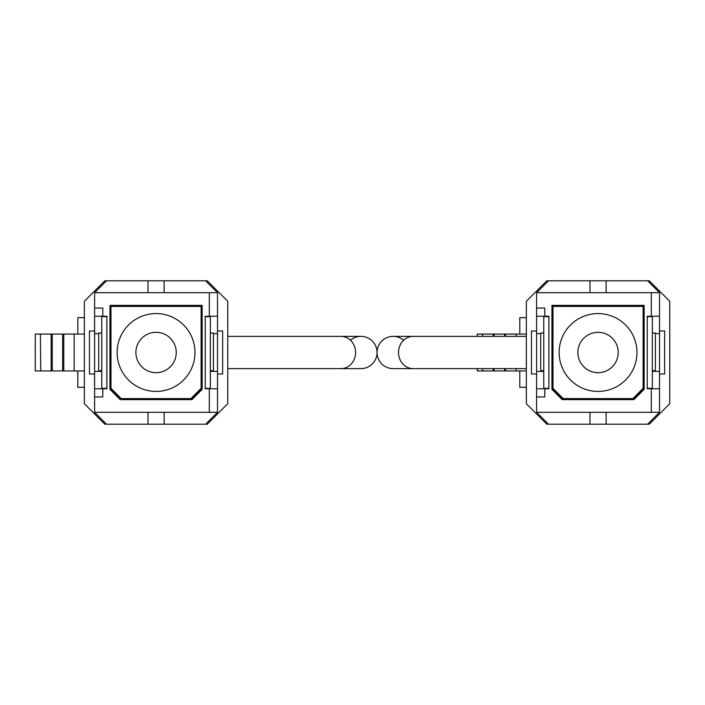 <?xml version="1.0" encoding="UTF-8"?>
<svg xmlns="http://www.w3.org/2000/svg" width="705" height="705" viewBox="0 0 705 705"><rect width="100%" height="100%" fill="white"/><g stroke="black" fill="none" stroke-linecap="round" stroke-linejoin="round"><path stroke-width="1.06" d="M350.464 340.215A16.127 16.127 0 0 1 377.052 352.5A16.127 16.127 0 0 0 360.925 336.373L227.759 336.373M341.017 336.373A16.127 14.567 -90 0 1 355.584 352.5A16.127 14.567 -90 0 1 341.017 368.627L360.925 368.627A16.127 16.127 0 0 0 377.052 352.5A16.127 16.127 0 0 1 360.925 368.627A16.127 16.127 0 0 0 377.052 352.5A16.127 16.127 0 0 1 393.187 336.373A16.127 16.127 0 0 0 377.052 352.5A16.127 16.127 0 0 0 393.187 368.627A16.127 16.127 0 0 1 377.052 352.5A16.127 16.127 0 0 1 403.639 340.215M477.241 368.627L477.241 370.936L526.344 370.936M477.241 336.373L477.241 334.064L493.139 334.064L493.139 336.373M482.749 370.936L482.387 368.627M493.139 368.627L493.139 370.936M482.749 334.064L482.387 336.373M493.139 334.064L504.639 334.064L504.639 336.373M494.258 370.936L493.897 368.627M504.639 368.627L504.639 370.936M494.258 334.064L493.897 336.373M504.639 334.064L516.148 334.064L516.148 336.373M505.767 370.936L505.397 368.627M516.148 368.627L516.148 370.936M505.767 334.064L505.397 336.373M516.148 334.064L526.344 334.064M526.344 387.327L519.797 387.327L519.797 370.936M526.344 317.673L519.797 317.673L519.797 334.064M606.133 280.801L548.472 280.801L536.584 292.681L659.51 292.681L647.622 280.801L606.133 280.801L606.133 292.681M589.97 424.199L647.622 424.199L659.51 412.319L536.584 412.319L548.472 424.199L589.97 424.199L589.97 412.319M551.953 305.38L551.953 389.371L562.193 399.62L633.901 399.62L644.141 389.371L644.141 305.38L551.953 305.38M544.78 388.763L536.584 388.763L536.584 316.237L548.878 316.237L548.878 388.763L544.78 388.763L544.78 396.959L536.584 396.959L536.584 412.319M544.78 316.237L544.78 308.041L536.584 308.041L536.584 292.681M536.584 388.763L536.584 396.959M536.584 316.237L536.584 308.041M651.314 412.319L651.314 388.763L659.51 388.763L659.51 292.681M659.51 316.237L647.216 316.237L647.216 388.763L651.314 388.763M651.314 316.237L651.314 292.681M548.472 280.801L546.833 280.801L526.344 301.282L526.344 403.718L546.833 424.199L548.472 424.199M647.622 424.199L649.261 424.199L669.75 403.718L669.75 301.282L649.261 280.801L647.622 280.801M659.51 388.763L659.51 412.319M536.584 374.011L531.464 374.011L531.464 330.989L536.584 330.989M659.51 374.011L664.63 374.011L664.63 330.989L659.51 330.989M655.412 333.65L659.51 333.65M652.337 371.35L659.51 371.35M543.758 371.35L536.584 371.35M540.682 333.65L536.584 333.65M606.133 424.199L606.133 412.319M589.97 280.801L589.97 292.681M598.051 372.681A20.181 20.181 0 0 1 577.871 352.5A20.181 20.181 0 0 1 598.051 332.319A20.181 20.181 0 0 1 618.223 352.5A20.181 20.181 0 0 1 598.051 372.681M598.051 391.425A38.925 38.925 0 0 0 636.967 352.5A38.925 38.925 0 0 0 598.051 313.575A38.925 38.925 0 0 0 559.127 352.5A38.925 38.925 0 0 0 598.051 391.425M647.216 388.349L652.337 388.349L652.337 316.237M643.119 388.349L643.119 306.402L552.976 306.402L552.976 388.349L563.225 398.598L632.878 398.598L643.119 388.349L644.141 388.349L632.878 399.62M551.953 306.402L552.976 306.402M643.119 306.402L644.141 306.402M652.337 316.651L647.216 316.651M644.141 316.651L643.119 316.651M552.976 316.651L551.953 316.651M548.878 316.651L543.758 316.651L543.758 388.349L548.878 388.349M563.225 399.62L551.953 388.349L552.976 388.349M543.758 333.042L540.682 333.042L540.682 370.733L543.758 370.733M652.337 333.042L655.412 333.042L655.412 370.733L652.337 370.733M590.094 399.62A47.781 47.781 0 0 1 585.45 398.598M585.45 306.402A47.781 47.781 0 0 1 590.094 305.38M561.859 305.38A59.414 59.414 0 0 0 560.563 306.402M635.531 306.402A59.414 59.414 0 0 0 634.236 305.38M606 305.38A47.781 47.781 0 0 1 610.645 306.402M610.645 398.598A47.781 47.781 0 0 1 606 399.62M563.225 305.38L562.193 306.402M633.901 306.402L632.878 305.38M40.758 334.064L35.25 334.064L35.25 370.936L84.353 370.936M40.758 370.936L40.397 334.064L51.148 334.064L51.148 370.936M51.148 334.064L62.648 334.064L62.648 370.936M52.267 370.936L52.267 334.064M62.648 334.064L74.157 334.064L74.157 370.936M63.776 370.936L63.776 334.064M74.157 334.064L84.353 334.064M84.353 387.327L77.806 387.327L77.806 370.936M84.353 317.673L77.806 317.673L77.806 334.064M164.142 280.801L106.481 280.801L94.602 292.681L217.519 292.681L205.631 280.801L164.142 280.801L164.142 292.681M147.979 424.199L205.631 424.199L217.519 412.319L94.602 412.319L106.481 424.199L147.979 424.199L147.979 412.319M109.962 305.38L109.962 389.371L120.211 399.62L191.91 399.62L202.15 389.371L202.15 305.38L109.962 305.38M102.798 388.763L94.602 388.763L94.602 316.237L106.887 316.237L106.887 388.763L102.798 388.763L102.798 396.959L94.602 396.959L94.602 412.319M102.798 316.237L102.798 308.041L94.602 308.041L94.602 292.681M94.602 388.763L94.602 396.959M94.602 316.237L94.602 308.041M209.323 412.319L209.323 388.763L217.519 388.763L217.519 292.681M217.519 316.237L205.225 316.237L205.225 388.763L209.323 388.763M209.323 316.237L209.323 292.681M106.481 280.801L104.842 280.801L84.353 301.282L84.353 403.718L104.842 424.199L106.481 424.199M205.631 424.199L207.27 424.199L227.759 403.718L227.759 301.282L207.27 280.801L205.631 280.801M217.519 388.763L217.519 412.319M94.602 374.011L89.473 374.011L89.473 330.989L94.602 330.989M217.519 374.011L222.639 374.011L222.639 330.989L217.519 330.989M213.421 333.65L217.519 333.65M210.346 371.35L217.519 371.35M101.767 371.35L94.602 371.35M98.7 333.65L94.602 333.65M164.142 424.199L164.142 412.319M147.979 280.801L147.979 292.681M156.061 372.681A20.181 20.181 0 0 1 135.88 352.5A20.181 20.181 0 0 1 156.061 332.319A20.181 20.181 0 0 1 176.241 352.5A20.181 20.181 0 0 1 156.061 372.681M156.061 391.425A38.925 38.925 0 0 0 194.985 352.5A38.925 38.925 0 0 0 156.061 313.575A38.925 38.925 0 0 0 117.136 352.5A38.925 38.925 0 0 0 156.061 391.425M205.225 388.349L210.346 388.349L210.346 316.237M201.128 388.349L201.128 306.402L110.985 306.402L110.985 388.349L121.234 398.598L190.888 398.598L201.128 388.349L202.15 388.349L190.888 399.62M109.962 306.402L110.985 306.402M201.128 306.402L202.15 306.402M210.346 316.651L205.225 316.651M202.15 316.651L201.128 316.651M110.985 316.651L109.962 316.651M106.887 316.651L101.767 316.651L101.767 388.349L106.887 388.349M121.234 399.62L109.962 388.349L110.985 388.349M101.767 333.042L98.7 333.042L98.7 370.733L101.767 370.733M210.346 333.042L213.421 333.042L213.421 370.733L210.346 370.733M148.103 399.62A47.781 47.781 0 0 1 143.459 398.598M143.459 306.402A47.781 47.781 0 0 1 148.103 305.38M119.876 305.38A59.414 59.414 0 0 0 118.572 306.402M193.54 306.402A59.414 59.414 0 0 0 192.245 305.38M164.009 305.38A47.781 47.781 0 0 1 168.654 306.402M168.654 398.598A47.781 47.781 0 0 1 164.009 399.62M121.234 305.38L120.211 306.402M191.91 306.402L190.888 305.38M377.052 352.5A16.127 16.127 0 0 0 393.187 368.627L413.086 368.627A16.127 14.567 -90 0 1 398.519 352.5A16.127 14.567 -90 0 1 413.086 336.373L526.344 336.373M341.017 368.627L227.759 368.627M413.086 368.627L526.344 368.627M413.086 336.373L393.187 336.373"/></g></svg>
